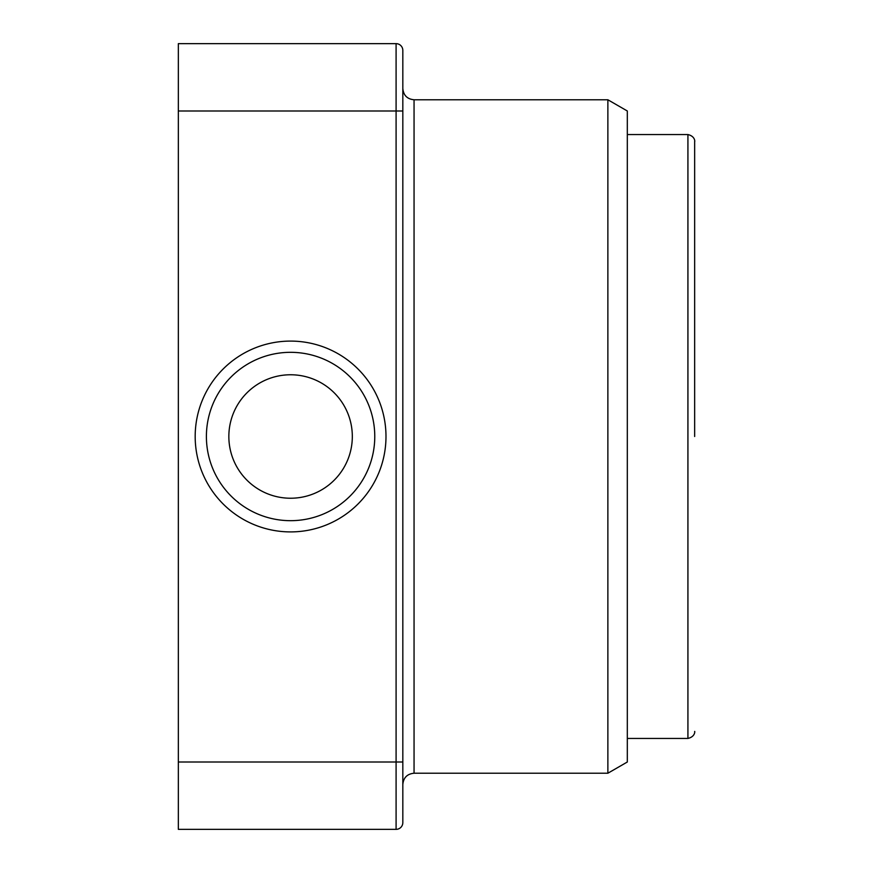 <?xml version="1.0" encoding="UTF-8"?>
<svg xmlns="http://www.w3.org/2000/svg" width="873" height="873" viewBox="0 0 873 873"><rect width="100%" height="100%" fill="white"/><g stroke="black" fill="none" stroke-linecap="round" stroke-linejoin="round"><path stroke-width="1.31" d="M402.824 762.009L402.824 50.383L402.824 110.991L396.091 110.991L396.091 43.65L178.343 43.65L178.343 829.35L396.091 829.35L396.091 762.009L402.824 762.009L402.824 822.617A6.733 6.733 0 0 1 396.091 829.35A6.733 6.733 0 0 0 402.824 822.617M290.589 531.908A95.408 95.408 0 0 1 195.181 436.5A95.408 95.408 0 0 1 290.589 341.092A95.408 95.408 0 0 1 385.986 436.5A95.408 95.408 0 0 1 290.589 531.908M396.091 43.65A6.733 6.733 0 0 1 402.824 50.383M290.589 352.321A84.179 84.179 0 0 0 206.399 436.5A84.179 84.179 0 0 0 290.589 520.679A84.179 84.179 0 0 0 374.768 436.5A84.179 84.179 0 0 0 290.589 352.321M290.589 498.232A61.732 61.732 0 0 0 352.321 436.5A61.732 61.732 0 0 0 290.589 374.768A61.732 61.732 0 0 0 228.846 436.5A61.732 61.732 0 0 0 290.589 498.232M414.053 773.227L607.87 773.227L607.87 99.773L414.053 99.773L414.053 773.227C407.233 773.893 403.49 777.636 402.824 784.456M607.87 773.227L627.316 762.009L627.316 110.991L607.87 99.773M694.657 436.5L694.657 141.306L694.657 436.5M178.343 762.009L396.091 762.009L396.091 110.991L178.343 110.991M627.316 134.562L687.924 134.562L687.924 738.438C696.087 736.561 694.69 729.948 694.657 731.694M414.053 99.773C407.233 99.107 403.49 95.364 402.824 88.544M687.924 134.562C696.087 136.439 694.69 143.052 694.657 141.306M687.924 738.438L627.316 738.438"/></g></svg>
